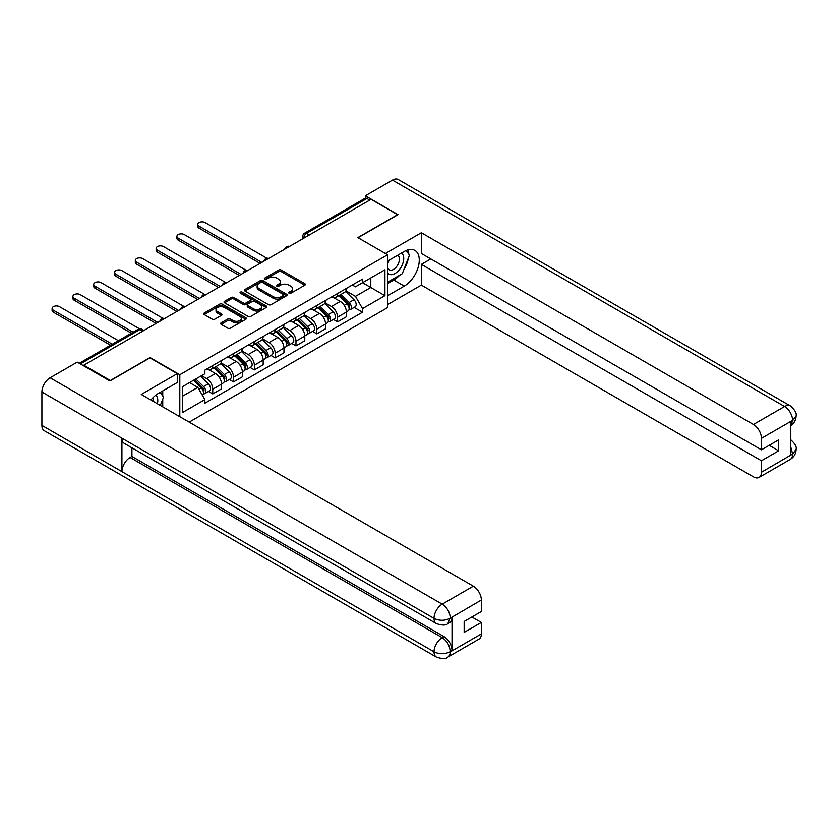 <?xml version="1.0" encoding="UTF-8"?>
<svg xmlns="http://www.w3.org/2000/svg" width="838" height="838" viewBox="0 0 838 838"><rect width="100%" height="100%" fill="white"/><g stroke="black" fill="none" stroke-linecap="round" stroke-linejoin="round"><path stroke-width="1.26" d="M289.079 293.216A1.299 0.744 0 0 0 290.912 293.216L304.823 285.182A1.854 1.068 0 0 0 305.357 284.428A1.854 1.068 0 0 0 304.823 283.673L281.254 270.066A1.854 1.068 0 0 0 278.635 270.066L264.724 278.101A1.299 0.744 0 0 0 264.347 278.625A1.299 0.744 0 0 0 264.724 279.159A1.299 0.744 0 0 0 266.557 279.159L268.359 278.111A5.929 3.425 0 0 1 276.739 278.111L278.698 279.253A5.929 3.425 0 0 1 280.437 281.673A5.929 3.425 0 0 1 278.698 284.082L276.896 285.13A1.299 0.744 0 0 0 276.519 285.653A1.299 0.744 0 0 0 276.896 286.187A1.299 0.744 0 0 0 278.729 286.187L280.531 285.14A5.929 3.425 0 0 1 288.911 285.14L290.88 286.282A5.929 3.425 0 0 1 292.609 288.701A5.929 3.425 0 0 1 290.88 291.111L289.079 292.158A1.299 0.744 0 0 0 288.701 292.682A1.299 0.744 0 0 0 289.079 293.216L289.079 292.158M221.169 322.819A1.854 1.068 0 0 0 220.624 323.583A1.854 1.068 0 0 0 221.169 324.337L227.779 328.15A1.854 1.068 0 0 0 230.398 328.15L245.838 319.236A1.854 1.068 0 0 0 246.382 318.471A1.854 1.068 0 0 0 245.838 317.717L222.28 304.121A1.854 1.068 0 0 0 219.661 304.121L204.21 313.035A1.854 1.068 0 0 0 203.665 313.789A1.854 1.068 0 0 0 204.21 314.543L212.192 319.152A1.854 1.068 0 0 0 214.811 319.152L221.431 315.339A1.854 1.068 0 0 0 221.965 314.585A1.854 1.068 0 0 0 221.431 313.831L217.471 311.537A4.955 2.86 0 0 1 216.015 309.515A4.955 2.86 0 0 1 219.074 306.876A4.955 2.86 0 0 1 224.469 307.494L239.982 316.45A4.955 2.86 0 0 1 241.438 318.471A4.955 2.86 0 0 1 238.38 321.122A4.955 2.86 0 0 1 232.974 320.504L230.398 319.006A1.854 1.068 0 0 0 227.779 319.006L221.169 322.819L221.169 324.337L227.779 320.545L227.779 319.006M179.803 374.733L150.065 357.564L110.323 380.515L83.779 365.19L371.066 199.329L397.6 214.654L357.857 237.594L387.596 254.762L179.803 374.733L179.803 416.706M268.485 304.644A1.854 1.068 0 0 0 271.103 304.644L286.554 295.73A1.854 1.068 0 0 0 287.099 294.966A1.854 1.068 0 0 0 286.554 294.211L262.996 280.615A1.854 1.068 0 0 0 260.377 280.615L244.926 289.529A1.854 1.068 0 0 0 244.382 290.283A1.854 1.068 0 0 0 244.926 291.037L268.485 304.644M240.925 293.489A1.299 0.744 0 0 1 242.245 293.677L242.245 292.137L266.201 305.964A1.854 1.068 0 0 1 266.746 306.718A1.854 1.068 0 0 1 266.201 307.483L250.751 316.397A1.854 1.068 0 0 1 248.132 316.397L224.574 302.79L224.574 301.282A1.854 1.068 0 0 0 224.029 302.036A1.854 1.068 0 0 0 224.574 302.79M224.574 301.282L231.183 297.469A1.854 1.068 0 0 1 233.802 297.469L243.355 302.979A1.854 1.068 0 0 0 245.974 302.979L250.363 300.454A1.854 1.068 0 0 0 250.897 299.69A1.854 1.068 0 0 0 250.363 298.936L240.412 293.195A1.299 0.744 0 0 1 240.024 292.661A1.299 0.744 0 0 1 240.831 291.97A1.299 0.744 0 0 1 242.245 292.137M189.21 422.132L387.596 307.588L387.596 254.762M83.779 365.19L83.779 365.881M309.316 234.975L306.509 233.362A3.771 2.179 60 0 0 304.623 233.174L365.043 198.292A3.771 2.179 60 0 1 366.929 198.48L306.509 233.362A3.771 2.179 120 0 0 303.838 237.982L303.838 238.139M369.726 200.093L366.929 198.48M337.588 293.499A8.673 5.007 60 0 1 335.787 297.396L344.596 292.315A8.673 5.007 -120 0 0 346.387 288.419M325.092 302.843L331.45 306.509A8.673 5.007 60 0 1 337.588 317.141L346.387 312.061A8.673 5.007 -120 0 0 340.249 301.429L333.953 297.794M346.387 312.061L346.387 316.754L337.588 321.834L333.367 319.404M335.787 297.396A8.673 5.007 60 0 1 331.513 296.998M337.588 317.141L337.588 321.834M316.774 305.514A8.673 5.007 60 0 1 314.983 309.411L323.782 304.32A8.673 5.007 -120 0 0 325.584 300.433M312.564 331.408L316.785 333.849L325.584 328.768L325.584 324.065A8.673 5.007 -120 0 0 319.446 313.443L313.15 309.809M314.983 309.411A8.673 5.007 60 0 1 310.709 309.013M304.288 314.858L310.647 318.524A8.673 5.007 60 0 1 316.785 329.156L316.785 333.849M295.971 317.529A8.673 5.007 60 0 1 294.18 321.415L302.979 316.335A8.673 5.007 -120 0 0 304.781 312.438M291.75 343.423L295.971 345.864L304.781 340.783L304.781 336.08A8.673 5.007 -120 0 0 298.642 325.458L292.336 321.813M294.18 321.415A8.673 5.007 60 0 1 289.906 321.027M283.485 326.862L289.843 330.539A8.673 5.007 60 0 1 295.971 341.16L295.971 345.864M275.168 329.533A8.673 5.007 60 0 1 273.366 333.43L282.176 328.349A8.673 5.007 -120 0 0 283.967 324.453M270.946 355.438L275.168 357.868L283.967 352.788L283.967 348.095A8.673 5.007 -120 0 0 277.839 337.463L271.533 333.828M273.366 333.43A8.673 5.007 60 0 1 269.103 333.042M262.671 338.877L269.029 342.553A8.673 5.007 60 0 1 275.168 353.175L275.168 357.868M254.364 341.548A8.673 5.007 60 0 1 252.563 345.445L261.372 340.364A8.673 5.007 -120 0 0 263.163 336.467M250.143 367.453L254.364 369.883L263.163 364.802L263.163 360.11A8.673 5.007 -120 0 0 257.025 349.477L250.73 345.843M252.563 345.445A8.673 5.007 60 0 1 248.289 345.046M241.868 350.892L248.226 354.558A8.673 5.007 60 0 1 254.364 365.19L254.364 369.883M233.551 353.563A8.673 5.007 60 0 1 231.759 357.459L240.558 352.369A8.673 5.007 -120 0 0 242.36 348.482M229.34 379.457L233.551 381.898L242.36 376.817L242.36 372.114A8.673 5.007 -120 0 0 236.222 361.492L229.926 357.857M231.759 357.459A8.673 5.007 60 0 1 227.486 357.061M221.064 362.906L227.423 366.573A8.673 5.007 60 0 1 233.551 377.205L233.551 381.898M212.747 365.578A8.673 5.007 60 0 1 210.956 369.464L219.755 364.383A8.673 5.007 -120 0 0 221.557 360.487M208.526 391.472L212.747 393.912L221.557 388.832L221.557 384.129A8.673 5.007 -120 0 0 215.418 373.507L209.112 369.862M210.956 369.464A8.673 5.007 60 0 1 206.682 369.076M201.549 375.665L206.619 378.587A8.673 5.007 60 0 1 212.747 389.209L212.747 393.912M352.327 284.993L355.459 286.795L384.935 269.784L370.794 277.944L370.794 287.497L355.459 296.348L345.895 290.828M182.475 396.217L197.81 387.366L204.881 399.611L182.475 412.547L182.475 386.674L204.881 373.738L204.881 370.113L362.529 279.096L362.529 282.72L384.935 295.657L362.529 308.594L355.459 296.348M384.935 269.784L384.935 295.657M204.881 399.611L204.881 403.225L362.529 312.207L362.529 308.594M197.81 387.366L189.545 382.589M354.17 307.389L362.529 312.207M289.592 293.394L290.88 292.661A5.929 3.425 0 0 0 292.609 290.241L292.609 288.701M280.437 281.673L280.437 283.213A5.929 3.425 0 0 1 278.698 285.622L277.42 286.366M304.791 285.192L281.254 271.606A1.854 1.068 0 0 0 278.635 271.606L265.248 279.337M286.533 295.741L262.996 282.155A1.854 1.068 0 0 0 260.377 282.155L244.947 291.058M283.286 295.5A1.299 0.744 0 0 0 283.663 294.966A1.299 0.744 0 0 0 283.286 294.442L262.598 282.5A1.299 0.744 0 0 0 260.765 282.5L258.869 283.6A5.929 3.425 0 0 0 257.13 286.009A5.929 3.425 0 0 0 258.869 288.429L273.01 296.6A5.929 3.425 0 0 0 281.39 296.6L283.286 295.5L283.286 297.04A1.299 0.744 0 0 0 283.663 296.505L283.663 294.966M257.13 286.009L257.13 287.549A5.929 3.425 0 0 0 258.869 289.969L258.869 288.429M283.286 297.04L281.39 298.139A5.929 3.425 0 0 1 273.01 298.139L258.869 289.969M224.594 302.811L231.183 299.009L231.183 297.469M250.897 299.69L250.897 301.23A1.854 1.068 0 0 1 250.363 301.994L245.974 304.519A1.854 1.068 0 0 1 243.355 304.519L233.802 299.009A1.854 1.068 0 0 0 231.183 299.009M242.245 293.677L266.17 307.494M253.275 308.709A4.955 2.86 0 0 0 258.67 309.327A4.955 2.86 0 0 0 261.728 306.687A4.955 2.86 0 0 0 260.272 304.665L254.804 301.512A1.854 1.068 0 0 0 252.196 301.512L247.807 304.037A1.854 1.068 0 0 0 247.262 304.791A1.854 1.068 0 0 0 247.807 305.556L253.275 308.709L253.275 310.249A4.955 2.86 0 0 0 258.67 310.867A4.955 2.86 0 0 0 261.728 308.227L261.728 306.687M247.262 304.791L247.262 306.341A1.854 1.068 0 0 0 247.807 307.096L247.807 305.556M253.275 310.249L247.807 307.096M241.438 318.471L241.438 320.022A4.955 2.86 0 0 1 238.38 322.661A4.955 2.86 0 0 1 232.974 322.043L230.398 320.545A1.854 1.068 0 0 0 227.779 320.545M216.015 309.515L216.015 311.055A4.955 2.86 0 0 0 217.471 313.077L217.471 311.537M221.4 315.35L217.471 313.077M245.817 319.247L222.28 305.661A1.854 1.068 0 0 0 219.661 305.661L204.231 314.564L204.21 313.035M338.709 295.709L346.901 303.796A4.714 2.724 60 0 1 348.147 310.867L346.387 311.883M340.343 297.322L343.81 299.334M266.976 258.282L205.142 222.583A4.337 2.504 -0 0 0 200.418 222.039A4.337 2.504 -0 0 0 197.737 224.354A4.337 2.504 -0 0 0 199.015 226.124L261.833 262.388M339.61 295.186L348.587 304.037A2.263 1.309 60 0 1 349.184 307.431A2.263 1.309 60 0 1 348.985 307.515M340.972 294.4L349.174 302.487A4.714 2.724 60 0 1 350.41 309.557A4.714 2.724 60 0 1 348.985 309.704M345.56 291.415L353.971 299.711A4.714 2.724 60 0 1 355.218 306.781L350.41 309.557M260.094 263.394L199.015 228.125A4.337 2.504 180 0 1 197.737 226.354L197.737 224.354M317.895 307.724L326.097 315.811A4.714 2.724 60 0 1 327.344 322.881L325.584 323.897M319.529 309.337L323.007 311.338M246.173 270.286L184.339 234.598A4.337 2.504 -0 0 0 179.615 234.053A4.337 2.504 -0 0 0 176.933 236.368A4.337 2.504 -0 0 0 178.211 238.139L241.019 274.403M318.807 307.2L327.784 316.052A2.263 1.309 60 0 1 328.381 319.446A2.263 1.309 60 0 1 328.171 319.529M320.168 306.415L328.36 314.501A4.714 2.724 60 0 1 329.606 321.572A4.714 2.724 60 0 1 328.182 321.719M324.756 303.429L333.168 311.726A4.714 2.724 60 0 1 334.404 318.796L329.606 321.572M239.291 275.409L178.211 240.139A4.337 2.504 180 0 1 176.933 238.369L176.933 236.368M297.092 319.739L305.294 327.826A4.714 2.724 60 0 1 306.53 334.886L304.77 335.902M298.726 321.352L302.204 323.353M225.37 282.301L163.536 246.602A4.337 2.504 -0 0 0 158.811 246.058A4.337 2.504 -0 0 0 156.13 248.373A4.337 2.504 -0 0 0 157.397 250.143L220.216 286.418M298.003 319.205L306.98 328.067A2.263 1.309 60 0 1 307.577 331.46A2.263 1.309 60 0 1 307.368 331.544M299.365 318.43L307.556 326.516A4.714 2.724 60 0 1 308.803 333.576A4.714 2.724 60 0 1 307.378 333.734M303.943 315.444L312.354 323.74A4.714 2.724 60 0 1 313.601 330.811L308.803 333.576M218.488 287.413L157.397 252.154A4.337 2.504 180 0 1 156.13 250.373L156.13 248.373M399.621 275.241A21.222 12.256 120 0 1 393.734 280.028L404.272 286.104A21.222 12.256 120 0 0 418.131 267.406A21.222 12.256 120 0 0 414.883 250.405A21.222 12.256 120 0 0 404.272 251.452L387.596 261.079M404.272 286.104L387.596 295.73M387.596 304.592L421.346 285.109L421.346 264.389L761.438 460.743L761.438 472.223L792.779 453.966L790.789 454.898L790.789 421.786L792.58 420.362L761.438 438.337A11.313 6.536 -120 0 0 753.435 424.478L784.588 406.503L392.467 180.118L365.326 195.788L398.008 214.654L358.056 237.709M430.816 258.921L421.346 264.389M769.179 445.345L778.649 450.813L778.649 439.877L761.438 449.817L421.346 253.453L421.346 232.744L753.435 424.478M385.396 253.495L421.346 232.744M421.346 285.109L753.435 476.843A11.313 6.536 -120 0 0 759.102 477.398A11.313 6.536 -120 0 0 761.438 472.223M392.467 180.118A11.596 6.694 -60 0 1 398.27 179.542L790.381 405.927A11.596 6.694 -60 0 0 784.588 406.503A11.313 6.536 60 0 1 792.58 420.362M365.326 198.166L365.326 195.788M761.438 449.817L761.438 438.337M778.649 450.813L761.438 460.743M403.832 269.689A21.222 12.256 120 0 0 408.399 257.915M408.745 254.113A21.222 12.256 120 0 0 408.211 249.787M393.734 280.028L387.596 283.569M790.789 446.979L792.58 453.85M790.381 439.416C794.937 443.512 796.844 446.79 796.1 449.241L792.8 453.955M790.381 405.927C794.927 409.981 796.833 413.281 796.1 415.826L792.79 420.477M436.42 623.598A11.596 6.694 -60 0 1 434.011 618.371C439.353 620.937 444.685 620.906 450.006 618.308L447.88 623.587C445.973 625.515 442.16 625.525 436.42 623.598L124.328 443.417A11.596 6.694 -60 0 1 121.919 438.19L41.9 391.985A11.596 6.694 -60 0 1 50.102 377.781L77.243 362.11L109.925 380.976L149.929 357.868L177.268 373.654L177.268 382.516L158.33 393.451A21.222 12.256 120 0 0 150.903 400.009M177.268 373.654L141.266 394.447L473.355 586.181A11.313 6.536 60 0 1 481.358 600.039L481.358 611.52L464.158 621.45L464.158 632.386L481.358 622.445L481.358 633.926A11.313 6.536 60 0 1 479.022 639.101L447.88 657.086A11.313 6.536 -120 0 0 450.216 651.901L481.358 633.926M162.268 406.577L166.741 409.154M162.74 406.304L162.74 399.192M162.74 396.018L162.74 390.906M447.88 657.086C446.067 659.003 442.244 659.003 436.42 657.097L44.299 430.711A11.596 6.694 -60 0 1 41.9 425.4L121.919 471.605A11.596 6.694 -60 0 1 130.12 457.475L442.213 637.655L444.014 636.618A11.313 6.536 60 0 1 452.017 650.477L452.017 617.365A11.313 6.536 60 0 1 449.671 622.55L447.88 623.587M41.9 391.985L41.9 425.4M50.102 377.781L442.213 604.167A11.596 6.694 -60 0 0 434.011 618.371L121.919 438.19L121.919 471.605L434.011 651.786C439.342 654.363 444.674 654.363 450.016 651.786L450.216 651.901M481.358 622.445L471.888 616.988M131.922 447.806L131.922 456.438L444.014 636.618M131.922 456.438L130.12 457.475M387.596 272.863A12.256 7.081 120 0 0 397.348 271.805A12.256 7.081 120 0 0 403.738 258.46A12.256 7.081 120 0 0 401.507 253.055M388.633 260.492A12.256 7.081 120 0 0 387.596 262.703M387.596 266.798A8.39 4.85 120 0 0 389.293 269.826A8.39 4.85 120 0 0 395.766 267.573A8.39 4.85 120 0 0 399.422 259.131A8.39 4.85 120 0 0 397.683 255.286A8.39 4.85 120 0 0 397.662 255.276M389.324 260.084A8.39 4.85 120 0 0 387.596 265.122M406.189 250.489L409.468 255.15L402.271 273.712L387.868 282.029M157.387 403.759A12.256 7.081 120 0 0 157.795 400.459A12.256 7.081 120 0 0 155.763 395.19M153.48 401.496A8.39 4.85 120 0 0 153.49 401.119A8.39 4.85 120 0 0 152.621 398.05M160.184 392.383L163.536 397.149L160.309 405.445M276.289 331.743L284.48 339.83A4.714 2.724 60 0 1 285.727 346.901L283.967 347.917M277.923 333.356L281.4 335.368M204.556 294.316L142.732 258.617A4.337 2.504 -0 0 0 137.998 258.073A4.337 2.504 -0 0 0 135.327 260.388A4.337 2.504 -0 0 0 136.594 262.158L199.413 298.422M277.2 331.22L286.177 340.081A2.263 1.309 60 0 1 286.774 343.475A2.263 1.309 60 0 1 286.565 343.549M278.551 330.434L286.753 338.521A4.714 2.724 60 0 1 288 345.591A4.714 2.724 60 0 1 286.575 345.748M283.139 327.459L291.551 335.755A4.714 2.724 60 0 1 292.797 342.826L288 345.591M197.674 299.428L136.594 264.159A4.337 2.504 180 0 1 135.327 262.388L135.327 260.388M255.485 343.758L263.677 351.845A4.714 2.724 60 0 1 264.923 358.915L263.163 359.931M257.119 345.371L260.587 347.382M183.752 306.331L121.919 270.632A4.337 2.504 -0 0 0 117.194 270.087A4.337 2.504 -0 0 0 114.513 272.402A4.337 2.504 -0 0 0 115.791 274.173L178.609 310.437M256.386 343.234L265.363 352.086A2.263 1.309 60 0 1 265.96 355.48A2.263 1.309 60 0 1 265.761 355.563M257.748 342.449L265.95 350.535A4.714 2.724 60 0 1 267.186 357.606A4.714 2.724 60 0 1 265.761 357.753M262.336 339.463L270.747 347.76A4.714 2.724 60 0 1 271.994 354.83L267.186 357.606M176.87 311.443L115.791 276.173A4.337 2.504 180 0 1 114.513 274.403L114.513 272.402M234.671 355.773L242.873 363.86A4.714 2.724 60 0 1 244.12 370.93L242.36 371.946M236.306 357.386L239.783 359.387M162.949 318.335L101.115 282.647A4.337 2.504 -0 0 0 96.391 282.102A4.337 2.504 -0 0 0 93.709 284.417A4.337 2.504 -0 0 0 94.987 286.187L157.795 322.452M235.583 355.249L244.56 364.101A2.263 1.309 60 0 1 245.157 367.494A2.263 1.309 60 0 1 244.947 367.578M236.945 354.464L245.136 362.55A4.714 2.724 60 0 1 246.382 369.621A4.714 2.724 60 0 1 244.958 369.768M241.533 351.478L249.944 359.774A4.714 2.724 60 0 1 251.18 366.845L246.382 369.621M156.067 323.458L94.987 288.188A4.337 2.504 180 0 1 93.709 286.418L93.709 284.417M213.868 367.788L222.07 375.874A4.714 2.724 60 0 1 223.306 382.935L221.546 383.951M215.502 369.401L218.98 371.402M139.475 328.81L80.312 294.651A4.337 2.504 -0 0 0 75.588 294.107A4.337 2.504 -0 0 0 72.906 296.422A4.337 2.504 -0 0 0 74.173 298.192L133.085 332.204M214.779 367.264L223.756 376.115A2.263 1.309 60 0 1 224.354 379.509A2.263 1.309 60 0 1 224.144 379.593M216.141 366.478L224.333 374.565A4.714 2.724 60 0 1 225.579 381.636A4.714 2.724 60 0 1 224.155 381.782M220.719 363.493L229.13 371.789A4.714 2.724 60 0 1 230.377 378.86L225.579 381.636M131.357 333.21L74.173 300.203A4.337 2.504 180 0 1 72.906 298.433L72.906 296.422M193.547 380.274L201.256 387.879A4.714 2.724 60 0 1 202.503 394.949L202.272 395.086M194.699 381.405L198.177 383.416M118.42 340.678L59.508 306.666A4.337 2.504 -0 0 0 54.774 306.121A4.337 2.504 -0 0 0 52.103 308.436A4.337 2.504 -0 0 0 53.37 310.207L112.282 344.219M194.458 379.75L202.953 388.13A2.263 1.309 60 0 1 203.55 391.524A2.263 1.309 60 0 1 203.341 391.597M195.82 378.965L203.529 386.569A4.714 2.724 60 0 1 204.776 393.64A4.714 2.724 60 0 1 203.351 393.797M200.617 376.199L208.327 383.804A4.714 2.724 60 0 1 209.573 390.875L204.776 393.64M110.553 345.225L53.37 312.207A4.337 2.504 180 0 1 52.103 310.437L52.103 308.436M303.974 238.055L303.838 237.982A3.771 2.179 0 0 1 302.738 236.442L302.738 238.778M233.551 377.205L242.36 372.114M254.364 365.19L263.163 360.11M275.168 353.175L283.967 348.095M295.971 341.16L304.781 336.08M316.785 329.156L325.584 324.065M212.747 389.209L221.557 384.129M206.619 378.587L215.418 373.507M227.423 366.573L236.222 361.492M248.226 354.558L257.025 349.477M269.029 342.553L277.839 337.463M289.843 330.539L298.642 325.458M310.647 318.524L319.446 313.443M331.45 306.509L340.249 301.429M289.204 246.582A3.771 2.179 120 0 0 287.539 247.545M268.401 258.596A3.771 2.179 120 0 0 266.735 259.56M247.598 270.611A3.771 2.179 120 0 0 245.922 271.575M226.784 282.626A3.771 2.179 120 0 0 225.118 283.59M205.98 294.63A3.771 2.179 120 0 0 204.315 295.594M185.177 306.645A3.771 2.179 120 0 0 183.512 307.609M164.363 318.66A3.771 2.179 120 0 0 162.698 319.624M142.858 331.073L140.061 329.46L80.375 363.912M143.968 330.434L141.947 329.271A3.771 2.179 120 0 0 140.061 329.46A3.771 2.179 60 0 0 138.176 329.271L79.275 363.283M290.88 292.661L290.88 291.111M276.896 286.187L276.896 285.13M278.698 285.622L278.698 284.082M264.724 279.159L264.724 278.101M278.635 271.606L278.635 270.066M281.254 271.606L281.254 270.066M304.823 285.182L304.823 283.673M244.926 291.037L244.926 289.529M260.377 282.155L260.377 280.615M262.996 282.155L262.996 280.615M286.554 295.73L286.554 294.211M273.01 298.139L273.01 296.6M281.39 298.139L281.39 296.6M233.802 299.009L233.802 297.469M243.355 304.519L243.355 302.979M245.974 304.519L245.974 302.979M250.363 301.994L250.363 300.454M266.201 307.483L266.201 305.964M230.398 320.545L230.398 319.006M232.974 322.043L232.974 320.504M221.431 315.339L221.431 313.831M219.661 305.661L219.661 304.121M222.28 305.661L222.28 304.121M245.838 319.236L245.838 317.717M346.901 303.796L344.198 305.357M349.656 306.394L348.807 306.886M353.971 299.711L349.174 302.487M199.015 228.125L199.015 226.124M326.097 315.811L323.384 317.372M328.852 318.409L328.004 318.901M333.168 311.726L328.36 314.501M178.211 240.139L178.211 238.139M305.294 327.826L302.581 329.386M308.049 330.423L307.19 330.916M312.354 323.74L307.556 326.516M157.397 252.154L157.397 250.143M796.1 449.273C795.974 453.714 794.015 457.098 790.244 459.423A11.313 6.536 -120 0 0 792.58 454.238M790.789 425.547L792.58 420.749M452.017 650.477L450.027 651.786M481.358 600.039L450.027 618.297M450.216 618.413L452.017 617.365M450.216 618.025A11.313 6.536 60 0 0 442.213 604.167L473.355 586.181M436.42 657.097A11.596 6.694 -60 0 1 434.011 651.786A11.596 6.694 -60 0 1 442.213 637.655C447.031 640.881 449.702 645.501 450.216 651.524M284.48 339.83L281.778 341.401M287.235 342.438L286.387 342.92M291.551 335.755L286.753 338.521M136.594 264.159L136.594 262.158M263.677 351.845L260.974 353.406M266.432 354.443L265.583 354.935M270.747 347.76L265.95 350.535M115.791 276.173L115.791 274.173M242.873 363.86L240.16 365.42M245.628 366.457L244.78 366.95M249.944 359.774L245.136 362.55M94.987 288.188L94.987 286.187M222.07 375.874L219.357 377.435M224.825 378.472L223.966 378.965M229.13 371.789L224.333 374.565M74.173 300.203L74.173 298.192M201.256 387.879L198.899 389.241M204.011 390.487L203.163 390.969M208.327 383.804L203.529 386.569M53.37 312.207L53.37 310.207M289.529 246.403A3.771 3.771 0 0 0 284.69 249.2M268.715 258.418A3.771 3.771 0 0 0 263.876 261.205M247.912 270.423A3.771 3.771 0 0 0 243.072 273.219M227.108 282.437A3.771 3.771 0 0 0 222.269 285.234M206.305 294.452A3.771 3.771 0 0 0 201.466 297.249M185.491 306.467A3.771 3.771 0 0 0 180.652 309.253M164.688 318.471A3.771 3.771 0 0 0 159.849 321.268M141.947 329.271A3.771 3.771 0 0 0 138.176 329.271M304.623 233.174A3.771 3.771 0 0 0 302.738 236.442M759.102 477.398L790.244 459.423M796.1 415.858C795.943 420.257 793.995 423.609 790.244 425.924"/></g></svg>
